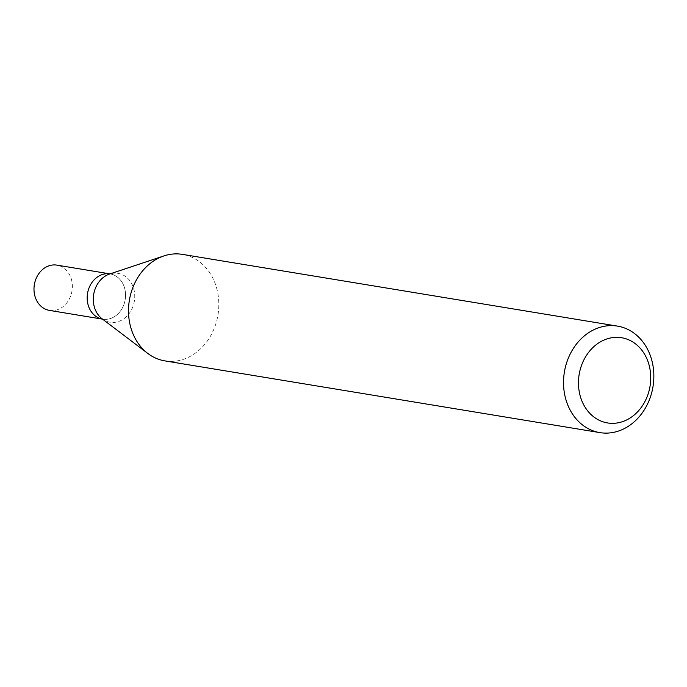 <?xml version="1.0" encoding="UTF-8"?>
<svg xmlns="http://www.w3.org/2000/svg" width="687" height="687" viewBox="0 0 687 687"><rect width="100%" height="100%" fill="white"/><g stroke="black" fill="none" stroke-linecap="round" stroke-linejoin="round"><path stroke-width="0.52" stroke-dasharray="3.44 2.58" d="M164.889 360.89A53.972 44.904 99.4 0 0 184.047 359.121A53.972 44.904 99.4 0 0 217.624 292.198A53.972 44.904 99.4 0 0 182.45 254.379M102.578 319.154L102.638 319.172A22.937 19.081 99.4 0 1 102.578 319.154A22.937 19.081 99.4 0 0 102.638 319.172A22.937 19.081 99.4 0 0 110.779 318.416A22.937 19.081 99.4 0 0 125.558 294.766A22.937 19.081 99.4 0 0 110.1 273.898A22.937 19.081 99.4 0 0 110.04 273.89L110.1 273.898A22.937 19.081 99.4 0 0 110.04 273.89M110.779 318.416A22.937 19.081 99.4 0 0 125.558 294.766A22.937 19.081 99.4 0 0 110.1 273.898L109.534 274.061A24.775 20.619 99.4 0 1 134.231 290.876A24.775 20.619 99.4 0 1 118.782 321.43A24.775 20.619 99.4 0 1 102.148 318.837L102.638 319.172A22.937 19.081 99.4 0 0 110.779 318.416M49.447 310.395A22.937 19.081 99.4 0 0 57.596 309.648A22.937 19.081 99.4 0 0 72.375 285.998A22.937 19.081 99.4 0 0 56.909 265.13"/><path stroke-width="1.03" d="M652.65 363.93A53.972 44.904 -80.6 0 1 599.906 432.621A53.972 44.904 -80.6 0 1 564.388 372.062A53.972 44.904 -80.6 0 1 617.476 326.11A53.972 44.904 -80.6 0 1 652.65 363.93M617.476 326.11L182.45 254.379A53.972 44.904 99.4 0 0 163.91 255.925A53.972 44.904 99.4 0 0 129.362 300.322A53.972 44.904 99.4 0 0 147.825 353.462A53.972 44.904 99.4 0 0 164.889 360.89L599.906 432.621M649.765 367.992A43.178 35.922 -80.6 0 1 604.208 422.187A43.178 35.922 -80.6 0 1 589.824 350.842A43.178 35.922 -80.6 0 1 649.765 367.992M110.04 273.89A22.937 19.081 99.4 0 0 87.541 293.426A22.937 19.081 99.4 0 0 102.578 319.154A22.937 19.081 99.4 0 1 87.541 293.426A22.937 19.081 99.4 0 1 110.04 273.89L56.909 265.13A22.937 19.081 99.4 0 0 34.35 284.658A22.937 19.081 99.4 0 0 49.447 310.395L102.578 319.154M163.91 255.925L109.534 274.061A24.775 20.619 99.4 0 0 93.672 294.44A24.775 20.619 99.4 0 0 102.148 318.837L147.825 353.462"/></g></svg>
